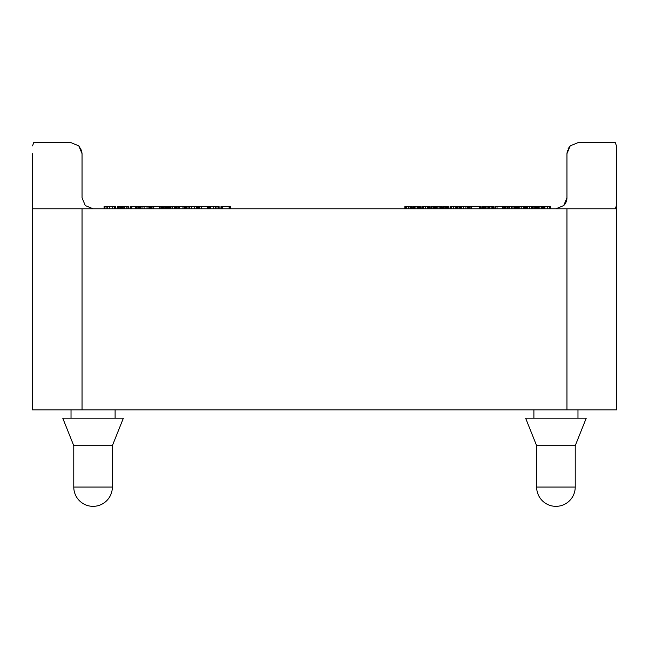 <?xml version="1.0" encoding="UTF-8"?>
<svg xmlns="http://www.w3.org/2000/svg" width="649" height="649" viewBox="0 0 649 649"><rect width="100%" height="100%" fill="white"/><g stroke="black" fill="none" stroke-linecap="round" stroke-linejoin="round"><path stroke-width="0.97" d="M577.975 409.908L577.975 418.175M533.892 418.175L533.892 409.908M115.108 409.908L115.108 418.175M71.025 418.175L71.025 409.908M586.242 418.175L575.225 445.725L575.225 487.058A19.283 19.283 0 0 1 555.933 506.342A19.283 19.283 0 0 1 536.65 487.058L536.65 445.725L525.625 418.175L586.242 418.175M536.65 445.725L575.225 445.725M123.375 418.175L112.35 445.725L112.35 487.058A19.283 19.283 0 0 1 93.067 506.342A19.283 19.283 0 0 1 73.775 487.058L73.775 445.725L62.758 418.175L123.375 418.175M73.775 445.725L112.35 445.725M32.45 153.675L32.45 409.908L616.55 409.908L616.55 208.783L32.45 208.783M32.555 145.887L33.691 142.658L71.025 142.658L78.813 145.887L71.025 142.658L78.813 145.887L82.042 153.675L81.636 150.714L78.813 145.887L82.042 153.675L82.042 197.758L85.27 205.555L93.067 208.783M616.55 199.9L616.55 197.758L616.55 199.9M615.309 208.783L616.445 205.555M567.364 150.714L566.958 153.675L570.187 145.887L577.975 142.658L570.187 145.887L577.975 142.658L615.309 142.658L616.445 145.887L616.55 153.675L616.445 145.887M555.933 208.783L563.73 205.555L566.958 197.758L566.958 153.675L566.958 197.758A11.017 11.017 0 0 1 566.115 201.977L566.115 201.977A11.017 11.017 0 0 0 566.958 197.758M43.929 142.658L71.025 142.658L43.929 142.658M615.309 142.658L577.975 142.658L615.309 142.658M563.73 205.555A11.017 11.017 0 0 0 566.115 201.977A11.017 11.017 0 0 1 563.73 205.555L563.73 205.555M566.626 208.783L616.55 208.783L616.55 153.675M566.958 153.675L570.187 145.887L568.07 148.848M420.317 208.783L420.317 206.577L413.34 206.577L413.34 208.783M413.648 208.783L413.648 206.577M418.475 208.783L418.475 206.577M442.091 208.783L442.091 206.577L430.887 206.577L430.887 208.783M440.233 208.783L440.233 206.577L440.233 208.783M435.706 208.783L435.706 206.577M431.139 208.783L431.139 206.577M457.504 208.783L457.504 206.577L450.057 206.577L450.057 208.783M489.93 208.783L489.93 206.577L482.953 206.577L482.953 208.783M483.262 208.783L483.262 206.577M488.097 208.783L488.097 206.577M524.449 208.783L524.449 206.577L516.077 206.577L516.077 208.783M518.632 208.783L518.632 206.577M516.782 208.783L516.782 206.577M544.917 208.783L544.917 206.577L532.634 206.577M539.846 208.783L539.846 206.577M534.776 208.783L534.776 206.577L534.776 208.783M533.145 208.783L533.145 206.577M532.797 208.783L532.797 206.577L525.982 206.577L525.982 208.783M525.998 206.577L525.633 208.783M515.184 208.783L515.184 206.577L507.737 206.577L507.737 208.783M493.857 208.783L493.857 206.577L489.93 206.577M491.901 208.783L491.901 206.577L491.893 208.783M469.065 208.783L469.065 206.577L469.065 208.783L469.065 206.577L459.354 206.577L459.354 208.783M459.719 206.577L457.504 206.577M459.03 208.783L459.03 206.577M448.427 208.783L448.427 206.577L443.048 206.577L443.048 208.783M446.536 208.783L446.536 206.577M429.411 208.783L429.411 206.577L428.9 206.577M429.054 208.783L429.054 206.577L421.891 206.577L421.891 208.783M422.248 208.783L422.248 206.577M412.253 208.783L412.253 206.577L412.05 208.783L412.034 206.577L404.846 206.577L404.846 208.783M410.063 208.783L410.063 206.577M408.399 208.783L408.399 206.577M412.05 206.577L411.442 206.577M219.078 208.783L219.078 206.577L196.931 206.577M216.961 208.783L216.961 206.577M197.337 208.783L197.337 206.577L185.314 206.577L185.314 208.783M168.391 206.577L163.726 206.577L163.726 208.783M165.698 208.783L165.698 206.577M150.438 208.783L150.438 206.577L149.132 206.577M128.388 208.783L128.388 206.577L117.745 206.577L117.745 208.783M149.651 208.783L149.651 206.577L130.189 206.577L130.189 208.783M162.899 208.783L162.899 206.577L162.899 208.783L162.899 206.577L151.509 206.577L151.509 208.783M184.592 208.783L184.592 206.577L168.14 206.577L168.14 208.783M230.314 208.783L230.314 206.577L220.993 206.577L220.993 208.783M120.454 208.783L120.454 206.577M148.921 208.783L148.921 206.577M138.383 208.783L138.383 206.577M176.074 208.783L176.074 206.577M196.615 208.783L196.615 206.577M186.068 208.783L186.068 206.577M199.251 208.783L199.251 206.577M210.592 208.783L210.235 206.577M209.173 208.783L209.173 206.577M199.705 208.783L199.705 206.577M177.883 208.783L177.883 206.577M151.963 208.783L151.963 206.577L151.566 208.783M162.542 206.577L162.526 208.783L162.542 206.577M161.479 208.783L161.479 206.577M152.02 208.783L152.02 206.577M136.907 208.783L136.907 206.577M115.36 208.783L115.36 206.577L104.083 206.577L104.083 208.783M114.63 208.783L114.63 206.577M483.497 206.577L482.15 206.577L482.15 208.783M483.318 206.577L482.775 206.577L482.775 208.783M481.047 208.783L481.047 206.577L469.625 206.577L469.625 208.783M507.567 208.783L507.567 206.577L494.976 206.577L494.976 208.783M505.246 208.783L505.246 206.577M502.521 208.783L502.521 206.577M525.812 208.783L525.812 206.577L524.173 206.577M516.523 208.783L516.523 206.577M550.425 208.783L550.425 206.577L544.86 206.577M549.403 208.783L549.403 206.577M112.35 487.058L73.775 487.058M575.225 487.058L536.65 487.058M417.348 208.783L417.348 206.577M415.944 208.783L415.944 206.577M414.557 208.783L414.557 206.577M413.397 208.783L413.397 206.577M420.073 208.783L420.073 206.577M419.4 208.783L419.4 206.577M418.938 208.783L418.938 206.577M418.605 208.783L418.605 206.577M441.839 208.783L441.839 206.577M441.166 208.783L441.166 206.577M440.501 208.783L440.501 206.577M439.138 208.783L439.138 206.577M437.848 208.783L437.848 206.577M436.582 208.783L436.582 206.577M434.643 208.783L434.643 206.577M433.386 208.783L433.386 206.577M432.007 208.783L432.007 206.577M457.245 208.783L457.245 206.577M456.49 208.783L456.49 206.577M455.274 208.783L455.274 206.577M453.667 208.783L453.667 206.577M451.696 208.783L451.696 206.577M450.471 208.783L450.471 206.577M486.969 208.783L486.969 206.577M485.557 208.783L485.557 206.577M484.17 208.783L484.17 206.577M483.01 208.783L483.01 206.577M489.687 208.783L489.687 206.577M489.022 208.783L489.022 206.577M488.559 208.783L488.559 206.577M488.218 208.783L488.218 206.577M523.548 208.783L523.548 206.577M521.196 208.783L521.196 206.577M519.768 208.783L519.768 206.577M518.389 208.783L518.389 206.577M517.707 208.783L517.707 206.577M517.026 208.783L517.026 206.577M544.56 208.783L544.56 206.577M543.586 208.783L543.586 206.577M542.929 208.783L542.929 206.577M542.061 208.783L542.061 206.577M541.664 208.783L541.664 206.577M541.371 208.783L541.371 206.577M538.313 208.783L538.313 206.577M538.021 208.783L538.021 206.577M537.623 208.783L537.623 206.577M536.764 208.783L536.764 206.577M536.098 208.783L536.098 206.577M535.133 208.783L535.133 206.577M532.431 208.783L532.431 206.577M531.288 208.783L531.288 206.577M529.357 208.783L529.357 206.577M527.329 208.783L527.329 206.577M526.29 208.783L526.29 206.577M514.925 208.783L514.925 206.577M514.17 208.783L514.17 206.577M512.953 208.783L512.953 206.577M511.347 208.783L511.347 206.577M509.376 208.783L509.376 206.577M508.151 208.783L508.151 206.577M493.556 208.783L493.556 206.577M492.867 208.783L492.867 206.577M492.193 208.783L492.193 206.577M468.7 208.783L468.7 206.577M467.621 208.783L467.621 206.577M465.893 208.783L465.893 206.577M463.589 208.783L463.589 206.577M461.707 208.783L461.707 206.577M460.376 208.783L460.376 206.577M459.614 208.783L459.614 206.577M459.224 208.783L459.224 206.577M447.469 208.783L447.469 206.577M446.772 208.783L446.772 206.577M445.814 208.783L445.814 206.577M444.825 208.783L444.825 206.577M443.632 208.783L443.632 206.577M428.689 208.783L428.689 206.577M427.553 208.783L427.553 206.577M425.622 208.783L425.622 206.577M423.594 208.783L423.594 206.577M422.548 208.783L422.548 206.577M422.077 208.783L422.077 206.577M411.904 208.783L411.904 206.577M411.547 208.783L411.547 206.577M411.077 208.783L411.077 206.577M410.436 208.783L410.436 206.577M406.834 208.783L406.834 206.577M406.493 208.783L406.493 206.577M406.177 208.783L406.177 206.577M405.698 208.783L405.698 206.577M405.276 208.783L405.276 206.577M404.96 208.783L404.96 206.577M218.51 208.783L218.51 206.577M215.565 208.783L215.565 206.577M213.724 208.783L213.724 206.577M185.898 208.783L185.898 206.577M167.856 208.783L167.856 206.577M166.923 208.783L166.923 206.577M166.03 208.783L166.03 206.577M165.244 208.783L165.244 206.577M164.1 208.783L164.1 206.577M150.106 208.783L150.106 206.577M119.789 208.783L119.789 206.577M118.313 208.783L118.313 206.577M138.269 208.783L138.269 206.577M137.061 208.783L137.061 206.577M176.536 208.783L176.536 206.577M198.367 208.783L198.367 206.577M230.022 208.783L230.022 206.577M229.121 208.783L229.121 206.577M222.437 208.783L222.437 206.577M221.374 208.783L221.374 206.577M128.031 208.783L128.031 206.577M126.79 208.783L126.79 206.577M124.665 208.783L124.665 206.577M123.245 208.783L123.245 206.577M122.442 208.783L122.442 206.577M121.736 208.783L121.736 206.577M120.803 208.783L120.803 206.577M149.473 208.783L149.473 206.577M147.039 208.783L147.039 206.577M144.078 208.783L144.078 206.577M142.026 208.783L142.026 206.577M140.403 208.783L140.403 206.577M139.219 208.783L139.219 206.577M175.725 208.783L175.725 206.577M174.484 208.783L174.484 206.577M172.35 208.783L172.35 206.577M170.938 208.783L170.938 206.577M170.135 208.783L170.135 206.577M169.43 208.783L169.43 206.577M168.497 208.783L168.497 206.577M197.166 208.783L197.166 206.577M194.724 208.783L194.724 206.577M191.771 208.783L191.771 206.577M189.711 208.783L189.711 206.577M188.088 208.783L188.088 206.577M186.904 208.783L186.904 206.577M199.649 208.783L199.649 206.577M210.098 208.783L210.098 206.577M208.597 208.783L208.597 206.577M207.234 208.783L207.234 206.577M201.425 208.783L201.425 206.577M184.194 208.783L184.194 206.577M182.977 208.783L182.977 206.577M179.497 208.783L179.497 206.577M178.28 208.783L178.28 206.577M162.404 208.783L162.404 206.577M160.911 208.783L160.911 206.577M159.549 208.783L159.549 206.577M153.732 208.783L153.732 206.577M136.501 208.783L136.501 206.577M135.284 208.783L135.284 206.577M131.812 208.783L131.812 206.577M130.595 208.783L130.595 206.577M115.181 208.783L115.181 206.577M112.739 208.783L112.739 206.577M109.786 208.783L109.786 206.577M107.726 208.783L107.726 206.577M106.103 208.783L106.103 206.577M104.919 208.783L104.919 206.577M482.499 208.783L482.499 206.577M489.946 208.783L489.946 206.577M480.633 208.783L480.633 206.577M479.424 208.783L479.424 206.577M471.604 208.783L471.604 206.577M470.087 208.783L470.087 206.577M497.045 208.783L497.045 206.577M495.495 208.783L495.495 206.577M507.153 208.783L507.153 206.577M505.912 208.783L505.912 206.577M504.873 208.783L504.873 206.577M503.884 208.783L503.884 206.577M502.894 208.783L502.894 206.577M525.374 208.783L525.374 206.577M524.895 208.783L524.895 206.577M516.32 208.783L516.32 206.577M516.15 208.783L516.15 206.577M550.206 208.783L550.206 206.577M547.48 208.783L547.48 206.577M82.042 208.783L82.042 409.908M566.958 208.783L566.958 409.908"/></g></svg>
